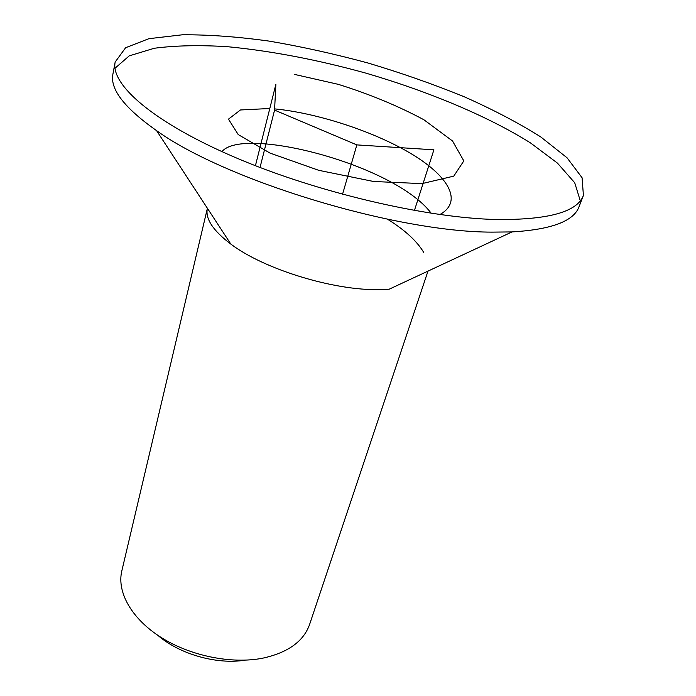 <?xml version="1.0" encoding="UTF-8"?>
<svg xmlns="http://www.w3.org/2000/svg" width="696" height="696" viewBox="0 0 696 696"><rect width="100%" height="100%" fill="white"/><g stroke="black" fill="none" stroke-linecap="round" stroke-linejoin="round"><path stroke-width="1.04" d="M255.423 165.709L275.868 84.364L274.563 110.099L356.848 144.899L433.904 149.814L414.416 210.496M260.026 167.484L274.563 110.099M496.405 219.518C548.265 219.988 577.271 211.967 583.413 195.446L582.082 177.758L567.057 157.792L540.696 136.886C518.424 122.861 492.707 109.394 463.536 96.474C433.069 84.086 401.227 72.941 368.019 63.014C334.558 53.949 301.62 46.641 269.204 41.116C237.606 36.723 208.643 34.617 182.326 34.8L148.909 38.68L125.611 47.728L115.162 62.066C110.333 84.442 153.146 122.313 234.9 157.322C316.428 192.305 425.787 217.918 496.405 219.518M115.162 62.066L112.917 74.063C109.846 89.079 124.401 107.95 156.609 130.665C225.626 180.438 395.206 232.133 491.915 232.125L512.038 231.916C551.38 229.576 573.704 221.215 579.002 206.834L583.413 195.446M580.29 200.779L574.713 182.752L557.435 163.099L530.517 142.941C487.739 116.075 428.023 91.237 365.191 72.941C317.115 59.682 271.231 50.93 227.54 46.702C199.874 44.962 175.453 45.484 154.286 48.259L129.247 55.854L115.005 68.243M207.391 208.269L207.382 208.313C205.111 218.622 212.924 230.55 230.828 244.087C264.028 269.282 334.036 290.798 379.598 289.606L389.195 289.197L512.038 231.916M207.382 208.313L121.8 570.998C116.754 591.983 131.37 618.544 160.785 637.249C190.173 655.928 231.498 664.315 262.705 658.19C287.961 652.63 303.587 641.399 309.59 624.486L427.988 271.109M245.105 660.165C216.717 664.802 179.481 654.197 157.801 635.3M342.536 194.306L356.848 144.899M423.716 252.404C416.869 241.016 404.794 229.95 387.498 219.205M431.215 213.272C394.623 164.447 242.747 125.654 221.963 151.641M439.863 214.542C464.067 201.135 447.485 174.774 409.022 152.441C370.542 130.022 314.688 112.682 274.624 108.889M269.804 108.498L240.442 109.968L228.471 119.138L238.215 134.563L270.057 153.111L318.698 170.303L373.569 181.491L422.002 183.614L453.757 176.14L463.823 160.906L452.53 140.992L423.864 119.738C397.99 105.879 369.489 94.091 338.36 84.364L294.765 74.463M230.828 244.087L156.609 130.665"/></g></svg>
